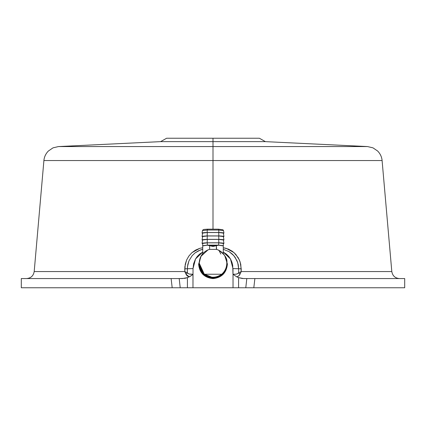 <?xml version="1.0" encoding="UTF-8"?>
<svg xmlns="http://www.w3.org/2000/svg" width="426" height="426" viewBox="0 0 426 426"><rect width="100%" height="100%" fill="white"/><g stroke="black" fill="none" stroke-linecap="round" stroke-linejoin="round"><path stroke-width="0.64" d="M22.461 278.561L182.477 278.561L187.413 277.63L184.985 278.332L179.202 278.561L180.209 287.763L179.202 278.561L171.119 278.561L172.189 287.763L187.413 287.763L187.413 277.63L190.236 276.368L193.01 274.264L189.171 274.019L184.788 271.564L186.545 275.169L187.717 276.229L189.245 276.863L185.992 274.211L184.788 271.564L187.355 272.842L187.456 266.697L188.958 260.818L192.158 255.653L195.103 252.868L200.449 249.961L202.723 249.295L198.575 250.738L195.103 252.868L192.158 255.653L188.958 260.818L187.754 264.7L187.355 268.726L193.015 268.604L193.01 274.264L193.015 268.604L187.355 268.726L187.355 272.842L185.992 274.211L187.355 272.842L188.478 273.753L189.905 274.19L193.01 274.264L192.973 287.763L192.973 274.291L191.407 275.595L187.413 277.63L187.413 287.763L233.027 287.763L233.027 274.291L236.755 276.863L233.027 274.291L233.027 287.763L238.587 287.763L238.587 277.63L236.755 276.863L238.294 276.224L239.465 275.159L241.212 271.564L240.759 264.333L239.396 260.025L235.759 254.338L232.41 251.335L228.48 249.141L223.277 247.724L226.19 248.337L233.986 252.586L238.288 257.831L240.147 262.011L241.212 268.811L238.645 268.726L238.24 264.679L237.032 260.797L233.821 255.627L229.183 251.691L223.277 249.295L229.183 251.691L232.42 254.162L235.061 257.235L237.729 262.698L238.645 268.726L232.985 268.604L241.212 268.811L241.212 271.564L240.008 274.211L238.645 272.842L241.212 271.564L391.808 271.564L241.212 271.564L238.645 272.842L240.008 274.211L238.539 276.059L236.755 276.863L238.587 277.63L238.587 287.763L253.811 287.763L254.881 278.561L246.798 278.561L245.791 287.763L246.798 278.561L242.25 278.503L238.587 277.63L243.523 278.561L253.843 278.561L246.798 278.561M26.55 278.561C30.864 278.205 33.409 275.872 34.192 271.564L184.788 271.564L185.251 264.285L186.636 259.956L188.888 256.026L191.924 252.666L199.73 248.358L202.723 247.724L199.64 248.385L195.497 250.126L191.833 252.746L188.825 256.111L186.604 260.025L184.9 266.543L184.788 268.811L187.355 268.726L184.788 268.811L184.788 271.564L34.192 271.564L43.905 160.554C44.219 156.965 45.694 153.797 48.335 151.049L53 147.854L58.442 146.571L160.613 141.634L166.619 138.237L259.381 138.237L265.387 141.634L367.558 146.571L373 147.854L377.665 151.049C380.306 153.797 381.781 156.965 382.095 160.554L391.808 271.564C392.591 275.872 395.136 278.205 399.45 278.561M193.015 268.604L195.539 258.955L202.723 252.064L199.57 254.125L197.265 256.447L195.422 259.168L193.622 263.731L193.015 268.604M223.277 252.064L230.461 258.955L232.985 268.604L232.99 274.264L236.11 274.19L238.145 273.37L238.645 272.842L238.645 268.726L238.645 272.842L237.846 273.577L236.11 274.19L232.99 274.264L232.713 265.334L231.909 262.155L230.578 259.168L228.741 256.457L226.43 254.13L223.277 252.064M213 229.097L213 160.554L43.905 160.554L213 160.554L213 146.571L58.442 146.571L213 146.571L213 141.634L160.613 141.634L265.387 141.634L213 141.634L213 138.237L259.381 138.237L213 138.237L213 141.634L160.613 141.634L265.387 141.634L213 141.634L213 146.571L58.442 146.571L367.558 146.571L213 146.571L367.558 146.571L213 146.571L213 160.554L43.905 160.554L382.095 160.554L213 160.554L382.095 160.554L213 160.554L213 229.097M403.598 287.763L253.811 287.763L404.7 287.763L404.7 278.561L254.881 278.561L253.811 287.763L22.402 287.763M247.676 287.763L245.791 287.763L247.676 287.763M238.587 287.763L233.027 287.763L238.587 287.763M174.245 287.763L180.209 287.763L174.245 287.763M173.19 278.561L178.265 278.561M179.202 278.561L175.278 278.561M250.722 278.561L403.539 278.561M171.119 278.561L21.3 278.561L21.3 287.763L172.189 287.763L171.119 278.561M213 138.237L166.619 138.237L213 138.237M223.277 254.098L223.277 245.893L218.66 245.2L216.376 245.68L216.376 249.343L217.984 249.87C224.795 254.247 227.734 258.678 226.802 263.156L226.802 263.944C225.924 272.235 221.323 276.82 213 277.693C204.677 276.82 200.076 272.235 199.198 263.944L203.239 273.668L213 277.693C221.323 276.82 225.924 272.235 226.802 263.944L226.802 263.156C226.701 267.645 224.992 271.341 221.674 274.238C215.891 278.242 210.109 278.242 204.326 274.238C210.109 278.242 215.891 278.242 221.674 274.238L204.326 274.238L199.198 263.156L200.811 256.473L208.016 249.87L209.384 249.407L208.016 249.87C202.456 252.442 199.517 256.873 199.198 263.156C199.299 267.645 201.008 271.341 204.326 274.238L221.674 274.238C224.992 271.341 226.701 267.645 226.802 263.156C226.483 256.873 223.543 252.442 217.984 249.87L216.578 249.396L209.422 249.396L216.578 249.396L216.376 245.68L213 246.478L209.624 245.68L216.376 245.68L218.671 245.136L207.329 245.136L202.648 245.706L207.34 245.2L209.624 245.68L209.624 249.343L209.624 245.68L207.34 245.2L202.723 245.893L202.723 254.098M207.643 229.177L218.357 229.177L207.606 229.172L207.276 230.029L218.724 230.029L218.394 229.172L218.724 230.029L223.517 230.604L218.724 230.029L218.863 232.484L223.959 233.091L223.394 233.352L223.959 233.102C223.762 232.804 222.063 232.596 218.863 232.484L218.724 230.029L207.276 230.029L207.643 229.177M223.352 243.416L218.671 242.847L218.671 245.136L223.352 245.706L223.352 243.416L218.671 242.847L207.329 242.847L202.648 243.416L207.329 242.847L207.329 245.136L207.329 242.847L218.671 242.847L218.66 245.2L223.272 245.914L218.671 245.136L207.329 245.136L202.648 245.706L202.648 243.416M202.041 233.091L207.137 232.484C203.937 232.596 202.238 232.804 202.041 233.102L202.606 233.352L202.041 233.102L202.483 230.604L207.276 230.029L202.483 230.604L203.058 229.768C203.974 229.587 201.796 229.529 207.606 229.172L218.394 229.172L222.952 229.774L223.517 230.604L223.959 233.091M220.822 254.045L218.948 250.312M227.377 263.944L227.377 264.28L227.377 263.944C226.462 272.581 221.669 277.358 213 278.269L202.835 274.072L198.623 263.944C199.538 272.581 204.331 277.358 213 278.269C221.669 277.358 226.462 272.581 227.377 263.944L224.79 255.744M198.623 264.28L202.835 274.408L213 278.604C204.331 277.693 199.538 272.917 198.623 264.28L201.21 255.744M213 278.604C221.669 277.693 226.462 272.917 227.377 264.28C226.462 272.917 221.669 277.693 213 278.604M199.581 264.28L200.689 269.605M207.137 232.484L207.276 230.029L207.137 232.484L218.863 232.484L207.137 232.484M207.329 232.532L218.671 232.532L223.352 233.102L218.671 232.532L218.863 235.919L223.959 236.531L223.394 236.792L223.959 236.542C223.762 236.238 222.063 236.036 218.863 235.919L218.671 232.532L207.329 232.532L202.648 233.097L207.329 232.532L207.137 235.919L207.329 232.532M202.606 236.792L202.041 236.531L207.137 235.919L218.863 235.919L207.137 235.919C203.937 236.036 202.238 236.238 202.041 236.542L202.606 236.792M207.329 235.972L218.671 235.972L223.352 236.542L218.671 235.972L218.863 239.359L223.959 239.971L223.394 240.227L223.959 239.976C223.762 239.678 222.063 239.471 218.863 239.359L218.671 235.972L207.329 235.972L202.648 236.531L207.329 235.972L207.137 239.359L207.329 235.972M202.606 240.227L202.041 239.971L207.137 239.359L218.863 239.359L207.137 239.359C203.937 239.471 202.238 239.678 202.041 239.976L202.606 240.227M207.329 239.407L218.671 239.407L223.352 239.976L218.671 239.407L218.863 242.799L223.959 243.406L223.352 243.672L223.959 243.416C223.762 243.118 222.063 242.911 218.863 242.799L218.671 239.407L207.329 239.407L202.648 239.971L207.329 239.407L207.137 242.799L207.329 239.407M202.648 243.672L202.041 243.406L207.137 242.799L218.863 242.799L207.137 242.799C203.937 242.911 202.238 243.118 202.041 243.416L202.648 243.672M199.586 264.551L201.045 270.281M199.586 264.482L201.583 271.16M199.198 263.156L199.198 263.944M202.648 233.097L202.041 236.531M223.352 233.097L223.959 236.531M202.648 236.531L202.041 239.971M223.352 236.531L223.959 239.971M202.648 239.971L202.041 243.406M223.352 239.971L223.959 243.406"/></g></svg>
